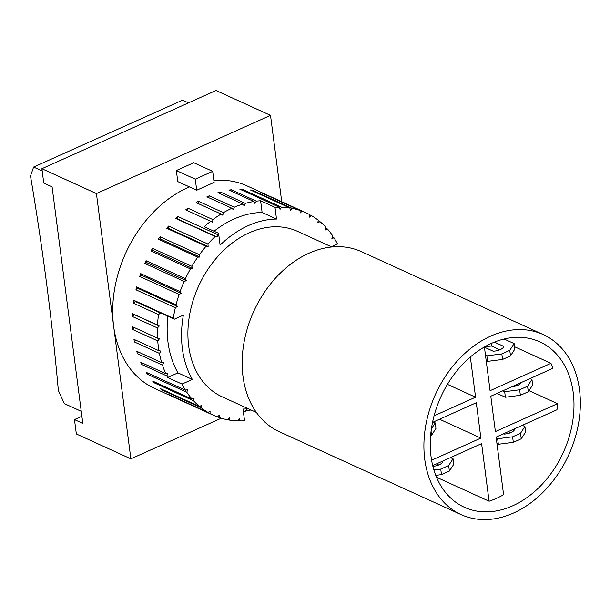 <?xml version="1.0" encoding="UTF-8"?>
<svg xmlns="http://www.w3.org/2000/svg" width="610" height="610" viewBox="0 0 610 610"><rect width="100%" height="100%" fill="white"/><g stroke="black" fill="none" stroke-linecap="round" stroke-linejoin="round"><path stroke-width="0.91" d="M188.482 102.854L182.558 100.154L33.611 167.064L42.181 170.975M33.611 167.064L30.5 176.046A1941.34 999.409 65.8 0 1 58.346 390.461L64.325 403.591L81.237 411.3M221.277 418.224L130.868 458.834L96.418 193.576L41.892 168.711L43.752 183.076L52.086 186.874L82.807 423.401L74.473 419.596L81.877 416.272M524.913 426.482L525.629 432.01L521.253 438.773L513.323 442.334L498.355 444.263L497.63 438.735L512.606 436.806L520.536 433.245L524.913 426.482L522.343 425.315M496.243 438.102L497.63 438.735M496.959 443.63L498.355 444.263M510.616 432.696L508.282 431.628M514.146 343.59L514.863 349.118L510.494 355.882L502.556 359.442L487.588 361.372L486.871 355.844L501.839 353.914L509.769 350.353L514.146 343.59L504.119 339.015M485.476 355.211L486.871 355.844M486.193 360.731L487.588 361.372M499.849 349.797L491.69 346.083A8.898 3.858 -7.4 0 0 484.874 347.403M450.485 457.599L453.047 458.766L453.764 464.294L449.395 471.057L441.465 474.618L435.753 475.35M438.75 464.972L436.417 463.913M514.024 429.051L514.619 429.318A9.524 4.133 172.6 0 1 503.974 434.099L503.387 433.832M512.606 436.806L513.323 442.334M521.253 438.773L520.536 433.245M494.42 342.126L503.852 346.427A9.524 4.133 172.6 0 1 493.208 351.207L484.432 347.204M433.901 469.974L440.748 469.09L448.678 465.529L453.047 458.766M442.166 461.335L442.753 461.602A9.524 4.133 172.6 0 1 432.887 466.33M501.839 353.914L502.556 359.442M510.494 355.882L509.769 350.353M440.748 469.09L441.465 474.618M449.395 471.057L448.678 465.529M491.69 346.083L491.347 343.438M433.313 422.029L435.235 422.905L435.952 428.426L431.583 435.189L430.614 435.624M431.392 428.845L435.235 422.905M531.958 379.45L532.675 384.979L528.298 391.742L520.368 395.303L505.4 397.232L504.676 391.704L519.651 389.782L527.581 386.214L531.958 379.45L530.037 378.581M502.762 390.835L504.676 391.704M520.925 382.676A8.898 3.858 172.6 0 1 511.874 386.74M497.02 393.412L505.4 397.232M517.272 385.489L515.976 384.895M519.651 389.782L520.368 395.303M528.298 391.742L527.581 386.214M431.583 435.189L431.072 431.247M331.794 246.981L297.482 231.335A90.905 67.237 114.5 0 0 220.21 253.859A90.905 67.237 114.5 0 0 188.673 345.977A90.905 67.237 114.5 0 0 222.04 396.752L256.352 412.398M74.473 419.596L76.341 433.969L130.868 458.834M96.418 193.576L270.512 115.366L215.986 90.501L41.892 168.711M270.512 115.366L281.728 201.719M196.71 190.228L195.269 179.172L212.684 171.357L214.118 182.405L196.71 190.228L177.777 181.589L176.336 170.541L193.751 162.718L212.684 171.357M176.336 170.541L195.269 179.172M248.331 408.738A98.942 73.185 114.5 0 1 243.016 409.043L244.541 420.77A111.31 82.327 -65.5 0 1 240.279 420.923L239.494 418.712L237.969 420.9A111.31 82.327 -65.5 0 1 229.68 420.137L229.154 417.751L227.454 419.741A111.31 82.327 -65.5 0 1 219.554 417.675L219.295 415.151L217.45 416.927A111.31 82.327 -65.5 0 1 213.576 415.318L154.505 388.379A111.31 82.327 -65.5 0 1 113.643 326.205A111.31 82.327 -65.5 0 1 189.428 186.904M213.874 180.537A111.31 82.327 -65.5 0 1 246.875 185.829L305.953 212.768A111.31 82.327 -65.5 0 1 309.468 214.514L309.445 217.122L311.413 215.597A111.31 82.327 -65.5 0 1 318.176 220.179L317.879 222.841L319.937 221.598A111.31 82.327 -65.5 0 1 325.969 227.324L325.397 229.993L327.509 229.047A111.31 82.327 -65.5 0 1 332.709 235.841L331.878 238.479L334.013 237.839A111.31 82.327 -65.5 0 1 337.528 244.015L331.367 246.783M262.544 193.347L302.08 211.159A111.31 82.327 -65.5 0 1 305.953 212.768M302.08 211.159L300.227 212.928L299.975 210.412L260.592 192.455A111.31 82.327 -65.5 0 1 262.696 193.202M252.311 190.831L252.692 190.381L292.076 208.338A111.31 82.327 -65.5 0 1 299.975 210.412M292.076 208.338L290.375 210.336L289.849 207.949L250.466 189.992A111.31 82.327 -65.5 0 1 252.692 190.381M241.636 190.007L242.178 189.23L281.561 207.186A111.31 82.327 -65.5 0 1 289.849 207.949M281.561 207.186L280.036 209.375L279.243 207.164L239.86 189.199A111.31 82.327 -65.5 0 1 242.178 189.23M219.631 193.446L220.286 191.975L245.281 203.374A111.31 82.327 -65.5 0 1 253.943 201.498L254.988 203.504L256.314 201.163A111.31 82.327 -65.5 0 1 260.592 200.751L274.988 207.316A111.31 82.327 -65.5 0 1 279.243 207.164M274.988 207.316L276.505 219.043A98.942 73.185 114.5 0 0 220.103 245.113L218.563 233.294L204.175 226.729A111.31 82.327 -65.5 0 1 210.694 221.262L212.539 222.177L212.89 219.585A111.31 82.327 -65.5 0 1 221.102 214.026L196.107 202.627A111.31 82.327 -65.5 0 1 198.41 201.254L223.397 212.654A111.31 82.327 -65.5 0 1 231.891 208.262L206.904 196.862A111.31 82.327 -65.5 0 1 209.26 195.825L234.255 207.225A111.31 82.327 -65.5 0 1 242.902 204.06L217.907 192.668A111.31 82.327 -65.5 0 1 220.286 191.975M217.29 234.461L217.198 237.008L215.216 236.421L175.832 218.464L177.815 219.051L177.906 216.504L217.29 234.461A111.31 82.327 -65.5 0 1 218.563 233.294M207.964 244.03L208.14 246.501L206.058 246.242L166.675 228.285L168.764 228.544L168.581 226.074L207.964 244.03A111.31 82.327 -65.5 0 1 215.216 236.421M199.455 254.706L199.897 257.054L197.739 257.13L158.364 239.173L160.522 239.097L160.072 236.749L199.455 254.706A111.31 82.327 -65.5 0 1 206.058 246.242M191.898 266.318L192.6 268.507L190.404 268.918L151.028 250.962L153.217 250.55L152.515 248.354L191.898 266.318A111.31 82.327 -65.5 0 1 197.739 257.13M185.409 278.678L186.363 280.684L184.167 281.416L144.783 263.459L146.979 262.719L146.026 260.714L185.409 278.678A111.31 82.327 -65.5 0 1 190.404 268.918M180.095 291.595L181.284 293.379L179.111 294.432L139.736 276.475L141.901 275.415L140.719 273.638L180.095 291.595A111.31 82.327 -65.5 0 1 184.167 281.416M176.038 304.87L177.434 306.403L175.337 307.753L135.954 289.796L138.058 288.438L136.655 286.913L176.038 304.87A111.31 82.327 -65.5 0 1 179.111 294.432M173.301 318.29L174.399 319.152L183.351 315.134A98.942 73.185 114.5 0 0 192.341 379.42L182.001 384.064L167.613 377.506A111.31 82.327 -65.5 0 1 166.827 375.935L167.91 373.373L165.783 373.694A111.31 82.327 -65.5 0 1 162.474 365.108L163.785 362.66L161.703 362.653A111.31 82.327 -65.5 0 1 159.431 353.373L134.436 341.974A111.31 82.327 -65.5 0 1 133.956 339.351L158.951 350.742A111.31 82.327 -65.5 0 1 158.325 346.587A111.31 82.327 -65.5 0 1 157.738 340.914L132.744 329.514A111.31 82.327 -65.5 0 1 132.561 326.754L157.548 338.154A111.31 82.327 -65.5 0 1 157.426 327.928L132.431 316.529L134.299 314.646L132.545 313.685L157.54 325.077A111.31 82.327 -65.5 0 1 158.501 314.615L133.506 303.216L135.511 301.584L133.918 300.333L173.301 318.29A111.31 82.327 -65.5 0 1 175.337 307.753M185.509 390.248L187.644 389.607L186.812 392.245L147.429 374.288A111.31 82.327 -65.5 0 1 146.125 372.291L185.509 390.248A111.31 82.327 -65.5 0 1 182.001 384.064M192.013 399.039L194.125 398.094L193.561 400.762L154.177 382.798A111.31 82.327 -65.5 0 1 152.63 381.082L192.013 399.039A111.31 82.327 -65.5 0 1 186.812 392.245M199.584 406.489L201.643 405.246L201.346 407.907L161.963 389.95A111.31 82.327 -65.5 0 1 160.209 388.532L199.584 406.489A111.31 82.327 -65.5 0 1 193.561 400.762M208.109 412.482L210.076 410.965L210.054 413.572L170.678 395.615A111.31 82.327 -65.5 0 1 168.726 394.525L208.109 412.482A111.31 82.327 -65.5 0 1 201.346 407.907M213.576 415.318A111.31 82.327 -65.5 0 1 210.054 413.572M325.77 228.254L327.509 229.047M318.115 220.759L319.937 221.598M309.468 214.712L311.413 215.597M230.687 190.884L231.32 189.763L256.314 201.163M253.943 201.498L228.956 190.099A111.31 82.327 -65.5 0 1 231.32 189.763M208.635 197.655L209.26 195.825M197.892 203.435L198.41 201.254M187.552 210.709L187.903 208.185L212.89 219.585M210.694 221.262L185.699 209.863A111.31 82.327 -65.5 0 1 187.903 208.185M175.832 218.464A111.31 82.327 -65.5 0 1 177.906 216.504M217.198 237.008L177.815 219.051M166.675 228.285A111.31 82.327 -65.5 0 1 168.581 226.074M208.14 246.501L168.764 228.544M158.364 239.173A111.31 82.327 -65.5 0 1 160.072 236.749M199.897 257.054L160.522 239.097M151.028 250.962A111.31 82.327 -65.5 0 1 152.515 248.354M192.6 268.507L153.217 250.55M144.783 263.459A111.31 82.327 -65.5 0 1 146.026 260.714M186.363 280.684L146.979 262.719M139.736 276.475A111.31 82.327 -65.5 0 1 140.719 273.638M181.284 293.379L141.901 275.415M135.954 289.796A111.31 82.327 -65.5 0 1 136.655 286.913M177.434 306.403L138.058 288.438M133.506 303.216A111.31 82.327 -65.5 0 1 133.918 300.333M132.431 316.529A111.31 82.327 -65.5 0 1 132.545 313.685M132.744 329.514L134.33 327.562M134.436 341.974L135.664 340.128M162.474 365.108L137.486 353.708A111.31 82.327 -65.5 0 1 136.716 351.253L161.703 362.653M137.486 353.708L138.386 352.016M166.827 375.935L141.84 364.536A111.31 82.327 -65.5 0 1 140.796 362.294L165.783 373.694M141.84 364.536L142.465 363.057M147.429 374.288L147.818 373.061M154.177 382.798L154.376 381.875M161.963 389.95L162.031 389.363M219.554 417.675L217.595 416.782M229.68 420.137L227.835 419.291M240.279 420.923L238.51 420.115M332.32 237.069L334.013 237.839M250.885 409.905A111.31 82.327 -65.5 0 1 247.843 410.896L246.127 410.111M247.843 410.896L246.57 409.127L245.464 411.59A111.31 82.327 -65.5 0 1 243.421 412.124M242.902 204.06L244.175 205.837L245.281 203.374M231.891 208.262L233.386 209.771L234.255 207.225M221.102 214.026L222.78 215.246L223.397 212.654M158.501 314.615L160.499 312.983L160.003 312.594L174.399 319.152M160.499 312.983L135.511 301.584M157.426 327.928L159.294 326.037L157.54 325.077M159.294 326.037L134.299 314.646M157.738 340.914L159.446 338.809L157.548 338.154M159.431 353.373L160.948 351.078L158.951 350.742M214.049 231.236A98.942 73.185 -65.5 0 1 262.117 212.478L260.592 200.751M276.505 219.043L262.117 212.478M192.341 379.42L177.952 372.862A98.942 73.185 -65.5 0 1 167.864 316.178M167.613 377.506L177.952 372.862M461.068 514.596L279.311 431.705A98.942 73.185 -65.5 0 1 253.783 311.313A98.942 73.185 -65.5 0 1 361.417 251.655L543.182 334.554A98.942 73.185 -65.5 0 1 579.5 389.813A98.942 73.185 -65.5 0 1 545.172 490.082A98.942 73.185 -65.5 0 1 461.068 514.596A98.942 73.185 -65.5 0 1 435.54 394.205A98.942 73.185 -65.5 0 1 543.182 334.554M573.209 392.642A90.905 67.237 -65.5 0 1 541.68 484.759A90.905 67.237 -65.5 0 1 464.401 507.284A90.905 67.237 -65.5 0 1 440.946 396.675A90.905 67.237 -65.5 0 1 539.842 341.867A90.905 67.237 -65.5 0 1 573.209 392.642M529.007 390.659L557.525 403.66A90.905 67.237 -65.5 0 1 556.983 409.752L496.113 437.103L503.593 494.702A90.905 67.237 -65.5 0 1 489.083 501.222L436.516 477.249M514.55 346.732L550.952 363.331A90.905 67.237 -65.5 0 1 552.927 368.295L490.798 396.203L495.389 431.575L557.525 403.66M550.952 363.331L490.082 390.682L484.409 346.998M470.348 356.987L475.571 397.194L434.076 415.837M432.528 422.379L476.288 402.722L480.886 438.087L431.598 460.23M432.703 465.582L481.603 443.615L489.083 501.222M480.886 438.087L439.536 419.23M475.571 397.194L447.435 384.361"/></g></svg>

